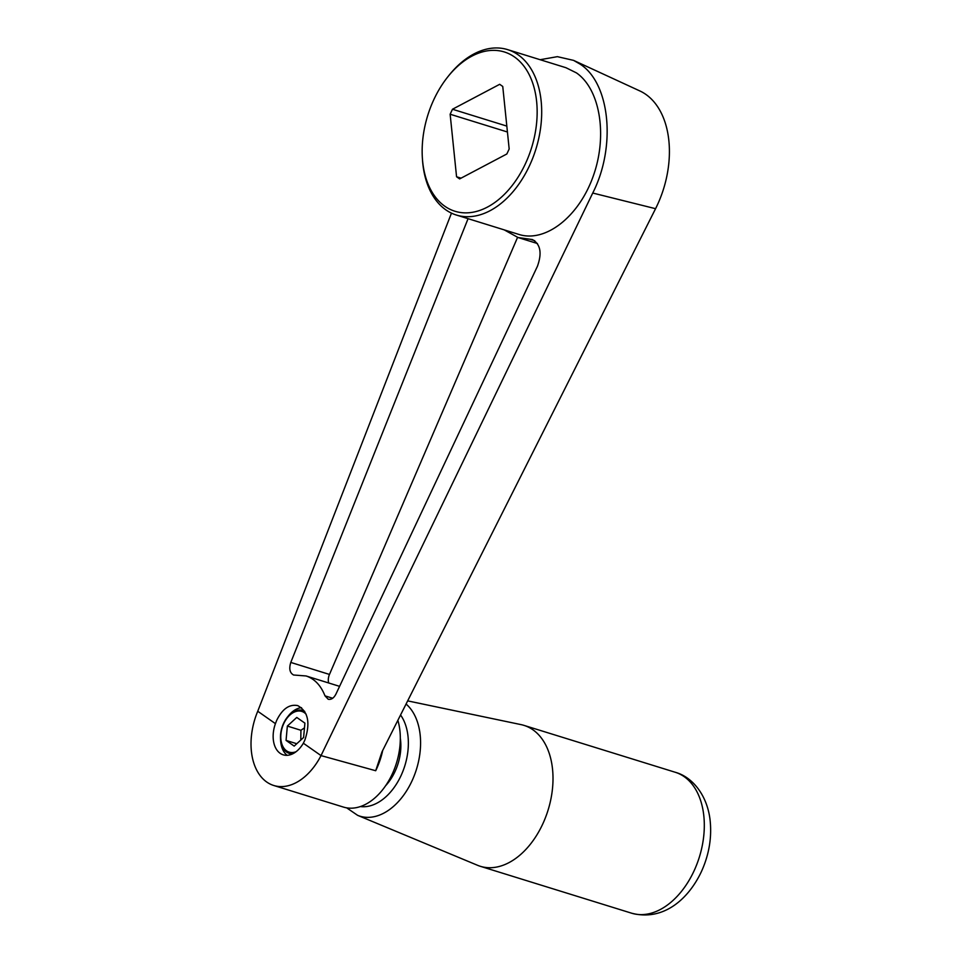 <?xml version="1.0" encoding="UTF-8"?>
<svg xmlns="http://www.w3.org/2000/svg" width="962" height="962" viewBox="0 0 962 962"><rect width="100%" height="100%" fill="white"/><g stroke="black" fill="none" stroke-linecap="round" stroke-linejoin="round"><path stroke-width="1.44" d="M397.871 720.31A57.744 37.65 107.2 0 1 392.195 774.145A57.744 37.65 107.2 0 1 343.398 807.07L273.737 785.485A57.744 37.65 107.2 0 1 257.744 711.255L451.467 213.143M540.151 59.704L557.383 56.662L573.58 60.378L580.206 64.189C610.161 83.417 616.305 146.837 592.736 193.037L655.567 208.694L381.974 751.875L375.697 770.73L321.031 755.603A57.744 37.65 107.2 0 1 273.737 785.485M422.39 158.357L422.51 160.101A86.592 56.469 -72.8 0 0 445.827 209.848A86.592 56.469 -72.8 0 0 456.337 215.031A86.592 56.469 -72.8 0 0 532.996 157.479A86.592 56.469 -72.8 0 0 518.133 54.81A86.592 56.469 -72.8 0 0 507.623 49.627A86.592 56.469 -72.8 0 0 448.653 75.782L447.558 77.152A83.381 54.377 107.2 0 1 514.466 56.962A83.381 54.377 107.2 0 1 525.432 163.696A83.381 54.377 107.2 0 1 444.853 206.265A83.381 54.377 107.2 0 1 422.39 158.357A83.381 54.377 107.2 0 1 447.558 77.152M507.623 49.627L565.957 67.713L576.43 72.884C600.18 89.262 607.743 135.798 593.229 176.154C578.98 216.642 545.49 242.905 518.927 234.439L456.337 215.031M276.659 720.43C282.323 708.91 289.346 703.968 297.715 705.603C308.201 711.411 310.57 722.943 304.834 740.175L303.343 743.217A25.661 16.727 107.2 0 1 283.237 754.833A25.661 16.727 107.2 0 1 275.433 723.652L276.659 720.43M275.433 723.652L257.744 711.255M592.736 193.037L321.031 755.603L303.343 743.217M655.567 208.694A86.592 56.469 -72.8 0 0 639.874 90.957A86.592 56.469 -72.8 0 0 639.61 90.837M452.477 109.247L499.687 84.307L502.753 86.46L509.175 148.978L506.842 153.98L459.632 178.908L456.565 176.767L450.144 114.237L452.477 109.247L506.818 126.094M504.232 229.882L518.061 237.53L532.431 239.574C540.5 244.192 542.159 253.09 537.421 266.282L335.942 694.083C333.802 698.147 331.229 699.867 328.222 699.254L325 695.863C320.839 685.389 314.526 678.751 306.072 675.961L293.614 675.011C289.79 672.943 288.853 668.758 290.789 662.433L468.061 218.675M517.568 237.373L329.473 674.434A9.62 6.277 -72.8 0 0 328.691 682.972M450.144 114.237L507.431 131.998M456.565 176.767L461.063 178.15M407.66 700.877L521.127 724.639A73.761 48.1 107.2 0 1 523.989 725.384A73.761 48.1 107.2 0 1 542.64 824.218A73.761 48.1 107.2 0 1 480.303 866.293A73.761 48.1 107.2 0 1 477.525 865.283L357.611 815.331A61.532 40.127 107.2 0 0 411.928 781.072A61.532 40.127 107.2 0 0 406.072 704.04M400.324 738.263A41.691 27.189 107.2 0 1 394.997 771.572A41.691 27.189 107.2 0 1 385.618 785.713M292.701 753.811A22.475 14.658 107.2 0 1 280.531 739.129A22.475 14.658 107.2 0 1 283.622 723.268A22.475 14.658 107.2 0 1 287.313 717.243L288.396 715.884A25.661 16.727 107.2 0 1 301.527 707.671M287.313 717.243A22.475 14.658 107.2 0 1 304.714 711.387M287.349 726.069L296.765 717.436L304.906 723.135L303.607 737.469L294.192 746.103L286.063 740.403L287.349 726.069L300.926 730.278L300.793 740.055M306.169 714.285A21.32 13.901 -72.8 0 0 283.778 723.568A21.32 13.901 -72.8 0 0 282.443 745.55A21.32 13.901 -72.8 0 0 296.092 751.695M286.063 740.403L296.777 743.734M304.473 727.873L300.926 730.278M287.157 755.314A25.661 16.727 107.2 0 1 280.639 740.86L280.531 739.129M375.697 770.73A57.744 37.65 -72.8 0 0 376.407 769.251A57.744 37.65 -72.8 0 0 382.696 750.444M329.473 674.434L290.789 662.433M534.74 240.716L529.894 239.213M332.684 698.244L325 695.863M675.288 772.282A73.761 48.1 107.2 0 1 693.939 871.127A73.761 48.1 107.2 0 1 631.601 913.191C662.782 921.404 688.034 899.807 701.274 871.897C709.186 854.605 712.084 837.012 709.98 819.131C706.805 794.396 691.882 776.767 675.288 772.282L523.989 725.384M400.553 714.982A52.573 34.283 107.2 0 1 400.974 775.757A52.573 34.283 107.2 0 1 360.365 806.565M537.433 243.53L518.061 237.53M339.586 686.351L306.072 675.961M573.58 60.378L639.874 90.957M346.669 807.852L357.611 815.331M480.303 866.293L631.601 913.191"/></g></svg>
